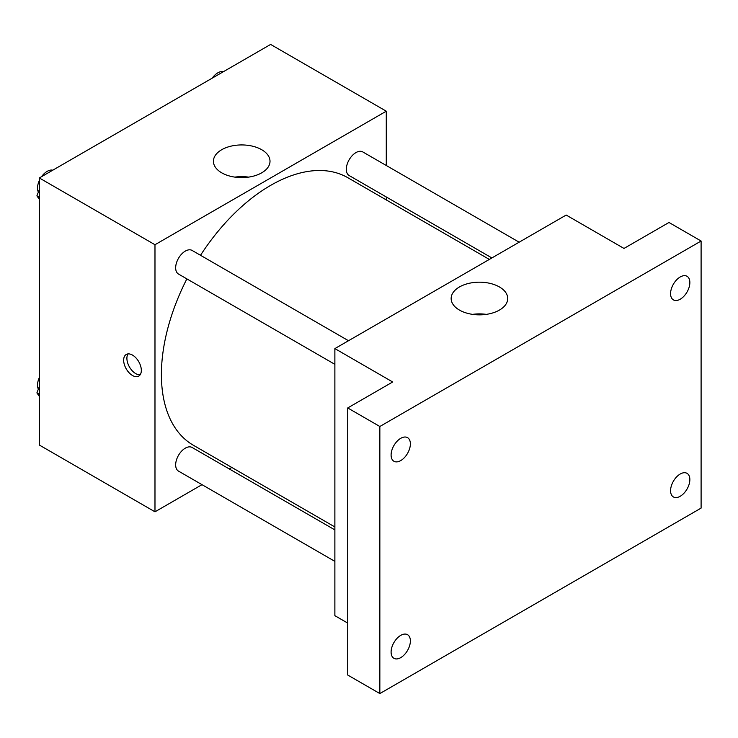 <?xml version="1.0" encoding="UTF-8"?>
<svg xmlns="http://www.w3.org/2000/svg" width="738" height="738" viewBox="0 0 738 738"><rect width="100%" height="100%" fill="white"/><g stroke="black" fill="none" stroke-linecap="round" stroke-linejoin="round"><path stroke-width="1.11" d="M202 484.663L154.98 511.812L39.326 445.042L39.326 177.959L270.625 44.428L386.278 111.198L386.278 165.487M231.815 467.458L229.26 468.925M186.88 278.89A154.463 89.178 120 0 0 161.401 374.563A154.463 89.178 120 0 0 193.393 445.272L334.877 526.96M489.34 259.416L347.856 177.729A154.463 89.178 120 0 0 200.515 255.283M386.278 196.963L386.278 199.915M154.98 511.812L154.98 244.73L386.278 111.198M519.155 242.202L362.764 151.917A13.625 7.869 120 0 0 352.266 155.57A13.625 7.869 120 0 0 346.316 169.288A13.625 7.869 120 0 0 349.139 175.524L491.895 257.94M334.877 529.902L192.12 447.486A13.625 7.869 120 0 0 181.613 451.139A13.625 7.869 120 0 0 175.662 464.857A13.625 7.869 120 0 0 178.485 471.093L334.877 561.378M334.877 364.332L178.485 274.047A13.625 7.869 -60 0 1 178.485 258.309A13.625 7.869 -60 0 1 192.12 250.44L348.502 340.725M154.98 244.73L39.326 177.959M221.714 172.821A28.293 16.337 180 0 1 213.42 161.271A28.293 16.337 180 0 1 241.713 144.934A28.293 16.337 180 0 1 270.007 161.271A28.293 16.337 180 0 1 252.544 176.364A28.293 16.337 180 0 1 221.714 172.821M141.327 370.393A12.491 7.214 60 0 1 138.735 376.112A12.491 7.214 60 0 1 126.244 368.899A12.491 7.214 60 0 1 126.244 354.471A12.491 7.214 60 0 1 135.875 357.819A12.491 7.214 60 0 1 141.327 370.393M140.146 374.803A12.491 7.214 60 0 1 129.482 367.026A12.491 7.214 60 0 1 128.08 353.908M234.859 177.12A28.293 16.337 180 0 1 248.568 177.12M347.727 623.093L334.877 615.676L334.877 348.594L566.175 215.053L623.997 248.438L668.979 222.479L701.1 241.022L701.1 508.104L379.849 693.572L347.727 675.03L347.727 407.948L392.699 381.98L334.877 348.594M379.849 693.572L379.849 426.49L347.727 407.948M379.849 426.49L701.1 241.022M459.433 310.071A28.293 16.337 180 0 1 451.149 298.521A28.293 16.337 180 0 1 479.442 282.184A28.293 16.337 180 0 1 507.726 298.521A28.293 16.337 180 0 1 490.263 313.613A28.293 16.337 180 0 1 459.433 310.071M472.588 314.37A28.293 16.337 180 0 1 486.296 314.37M680.215 299.222A13.625 7.869 -60 0 1 673.407 299.896A13.625 7.869 -60 0 1 671.312 288.982A13.625 7.869 -60 0 1 680.215 276.971A13.625 7.869 -60 0 1 687.032 276.289A13.625 7.869 -60 0 1 689.126 287.211A13.625 7.869 -60 0 1 680.215 299.222M400.734 460.586A13.625 7.869 -60 0 1 393.917 461.259A13.625 7.869 -60 0 1 391.832 450.337A13.625 7.869 -60 0 1 400.734 438.326A13.625 7.869 -60 0 1 407.551 437.652A13.625 7.869 -60 0 1 409.636 448.575A13.625 7.869 -60 0 1 400.734 460.586M400.734 657.632A13.625 7.869 -60 0 1 393.917 658.305A13.625 7.869 -60 0 1 391.832 647.383A13.625 7.869 -60 0 1 400.734 635.372A13.625 7.869 -60 0 1 407.551 634.698A13.625 7.869 -60 0 1 409.636 645.621A13.625 7.869 -60 0 1 400.734 657.632M680.215 496.268A13.625 7.869 -60 0 1 673.407 496.951A13.625 7.869 -60 0 1 671.312 486.028A13.625 7.869 -60 0 1 680.215 474.017A13.625 7.869 -60 0 1 687.032 473.344A13.625 7.869 -60 0 1 689.126 484.257A13.625 7.869 -60 0 1 680.215 496.268M39.326 199.288L36.9 195.838L39.326 189.574M45.138 174.611L62.13 164.795M39.326 197.24L36.9 195.838M39.326 180.542A13.625 7.869 120 0 0 37.527 188.052A13.625 7.869 120 0 0 38.358 192.083M52.49 170.137A13.625 7.869 120 0 0 41.559 176.677M215.782 76.088L232.774 66.272M223.144 71.614A13.625 7.869 120 0 0 212.212 78.154M39.326 396.343L36.9 392.884L39.326 386.62M39.326 394.286L36.9 392.884M39.326 377.588A13.625 7.869 120 0 0 37.527 385.098A13.625 7.869 120 0 0 38.358 389.129"/></g></svg>
